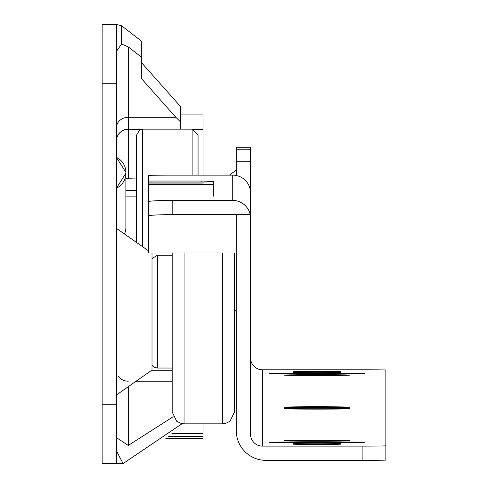 <?xml version="1.0" encoding="UTF-8"?>
<svg xmlns="http://www.w3.org/2000/svg" width="488" height="488" viewBox="0 0 488 488"><rect width="100%" height="100%" fill="white"/><g stroke="black" fill="none" stroke-linecap="round" stroke-linejoin="round"><path stroke-width="0.73" d="M136.573 196.865L125.892 196.865M116.394 394.993L152.006 370.056L152.006 253.26L151.615 252.991M102.151 463.6L102.151 404.247L116.394 404.247L116.394 463.6L102.151 463.6M102.151 83.753L102.151 24.4L116.394 24.4L116.394 83.753L102.151 83.753L102.151 404.247M116.394 83.753L116.394 404.247M203.045 423.834L203.045 438.584L165.835 438.584M203.045 436.516L168.439 436.516M203.045 433.618L171.886 433.618M136.573 178.047L125.892 178.303M203.045 175.143L203.045 114.912L180.493 114.912M116.394 24.4L121.579 25.76L141.325 41.029L141.325 78.391L175.826 117.297L180.493 121.902L180.493 129.155L128.265 129.155L128.265 178.047M141.325 62.415L180.493 106.476L180.493 121.902M180.493 129.155L203.045 129.155M116.394 53.692L116.62 51.112L121.579 44.054L128.265 46.909L141.325 57.011M116.394 157.349A16.616 16.616 0 0 1 125.892 172.362A16.616 16.616 0 0 0 116.394 157.349L125.892 172.362L125.892 173.197A16.616 16.616 0 0 1 116.394 188.209L125.892 173.197L125.892 227.335A16.616 16.58 180 0 1 124.489 233.996M116.394 463.6L123.074 463.6L182.122 423.675M123.074 463.6L116.394 450.723M173.179 416.721L128.265 445.452L116.394 437.59M151.066 370.715L172.185 370.715M128.265 129.155A11.871 11.871 0 0 0 116.394 141.026A11.871 11.871 0 0 1 128.265 129.155L128.265 117.297L175.826 117.297M222.632 252.991L222.632 423.834L225.316 423.529L229.982 421.284L234.502 411.964L234.502 252.991L234.502 393.92M184.055 252.991L184.055 423.834L181.377 423.529L176.632 421.229L172.185 411.964L172.185 252.991M250.527 241.859L250.527 161.778L236.284 161.778L236.284 175.503M317.005 408.291A32.641 0.421 0 0 0 284.358 408.712A32.641 0.421 0 0 0 317.005 409.127A32.641 0.421 0 0 0 349.646 408.712A32.641 0.421 0 0 0 317.005 408.291M317.005 406.76A32.641 0.421 0 0 0 284.358 407.181A32.641 0.421 0 0 0 317.005 407.602A32.641 0.421 0 0 0 349.646 407.181A32.641 0.421 0 0 0 317.005 406.76M340.74 442.61A23.741 0.305 0 0 0 364.481 442.305A23.741 0.305 0 0 0 340.74 442L293.264 442A23.741 0.305 0 0 0 269.522 442.305A23.741 0.305 0 0 0 293.264 442.61L340.74 442.61L340.74 442M340.74 373.893A23.741 0.305 0 0 0 364.481 373.588A23.741 0.305 0 0 0 340.74 373.283L293.264 373.283A23.741 0.305 0 0 0 269.522 373.588A23.741 0.305 0 0 0 293.264 373.893L340.74 373.893L340.74 373.283M317.005 374.692A32.641 0.421 0 0 0 284.358 375.113A32.641 0.421 0 0 0 317.005 375.534A32.641 0.421 0 0 0 349.646 375.113A32.641 0.421 0 0 0 317.005 374.692M317.005 440.359A32.641 0.421 0 0 0 284.358 440.774A32.641 0.421 0 0 0 317.005 441.195A32.641 0.421 0 0 0 349.646 440.774A32.641 0.421 0 0 0 317.005 440.359M201.861 182.073L213.732 181.853L213.732 181.255L201.861 181.042L201.861 182.073L148.444 182.073L148.444 238.742M201.861 183.939L201.861 184.665L213.732 184.452L201.861 183.939L148.444 183.939M201.861 184.665L148.444 184.665M250.527 256.554L250.527 192.949A17.806 17.806 180 0 0 232.721 175.143L172.185 175.143A23.741 0.305 0 0 0 148.444 175.448L148.444 182.073M201.861 181.042L148.444 181.042M236.284 147.236L250.527 147.236L236.284 147.242L236.284 149.761L250.527 149.761L250.527 147.242M250.527 149.761L250.527 161.778M250.167 214.702L236.284 214.702L236.284 430.69A29.676 29.67 180 0 0 265.96 460.367L362.108 460.367L362.108 446.123L262.398 446.123A11.871 11.871 0 0 1 250.527 434.253L250.527 218.27L250.167 214.653A17.806 17.781 -0 0 0 232.721 200.428L172.185 200.428L172.185 214.653L250.167 214.653M236.284 161.778L236.284 149.761M236.284 252.991L148.444 252.991L148.444 201.703A23.741 1.275 0 0 1 172.185 200.428M362.108 446.123A23.741 0.305 0 0 0 385.849 445.819L385.849 370.075A23.741 0.305 0 0 0 362.108 369.77L262.398 369.77L262.398 446.123M250.527 357.899A11.871 11.871 180 0 0 262.398 369.77M293.264 372.368A23.741 0.305 0 0 0 317.005 372.673A23.741 0.305 0 0 0 340.74 372.368L340.74 371.758A23.741 0.305 0 0 0 317.005 371.453A23.741 0.305 0 0 0 293.264 371.758L293.264 372.368M340.74 443.525A23.741 0.305 0 0 0 317.005 443.22A23.741 0.305 0 0 0 293.264 443.525L293.264 444.135A23.741 0.305 0 0 0 317.005 444.44A23.741 0.305 0 0 0 340.74 444.135L340.74 443.525M385.849 445.819L385.849 460.056A23.741 0.305 180 0 1 362.108 460.367M172.185 214.653A23.741 1.275 180 0 0 148.444 215.928M213.732 196.237L213.732 184.452L213.732 196.237M213.732 184.159L213.732 181.255M136.573 242.457L136.573 135.091L139.733 129.845L142.508 129.155L142.508 246.611M192.126 175.143L192.126 129.155L198.061 135.091L198.061 175.143M203.045 129.265L193.266 129.265M141.374 129.265L128.265 129.265A11.871 11.84 180 0 0 116.394 141.105M128.265 46.909L128.265 117.297A11.871 10.584 180 0 0 116.394 127.88M125.892 173.197A16.616 16.616 0 0 1 116.394 188.209M121.579 25.76L121.579 44.054M116.62 51.112L116.62 24.4M136.079 381.207L172.185 381.207M128.265 386.679L128.265 445.452M128.265 381.207A11.871 10.73 -0 0 1 118.279 376.285M136.573 190.552L125.892 190.552M172.185 255.279L157.349 255.279L157.349 368.043L154.568 367.354L152.006 364.695M232.721 200.428L232.721 175.143M293.264 373.283L293.264 373.893M293.264 442L293.264 442.61M148.444 250.771L116.394 228.329M157.349 255.279L152.006 258.628M172.185 368.043L157.349 368.043M222.632 423.834L184.055 423.834M229.415 175.143L236.284 170.044M234.502 310.106L236.284 311.429"/></g></svg>
